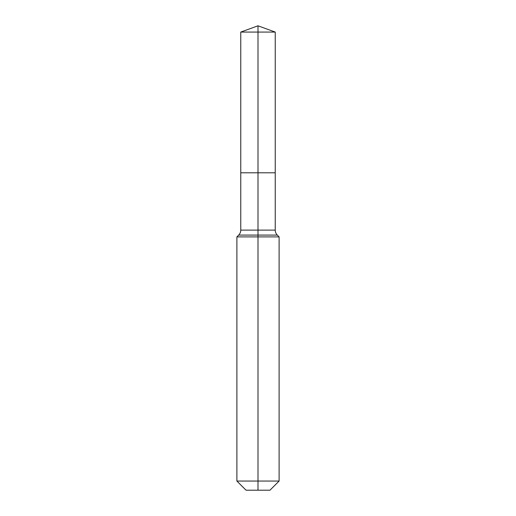 <?xml version="1.0" encoding="UTF-8"?>
<svg xmlns="http://www.w3.org/2000/svg" width="516" height="516" viewBox="0 0 516 516"><rect width="100%" height="100%" fill="white"/><g stroke="black" fill="none" stroke-linecap="round" stroke-linejoin="round"><path stroke-width="0.77" d="M236.889 481.054L279.111 481.054L269.965 490.2L246.035 490.2L236.889 481.054L236.889 236.889L258 236.889L258 235.083L238.702 235.083A7.037 7.037 0 0 0 240.759 230.104L240.759 172.802L258 172.802L258 32.076L275.241 32.076L258 25.8L258 32.076L240.759 32.076L240.759 172.802L275.241 172.802L275.241 32.076M277.298 235.083L258 235.083L258 172.802L275.241 172.802L275.241 230.104A7.037 7.037 0 0 0 277.298 235.083L279.111 236.889L258 236.889L258 490.2M240.759 230.104L275.241 230.104M258 25.8L240.759 32.076M279.111 481.054L279.111 236.889M238.702 235.083L236.889 236.889"/></g></svg>
